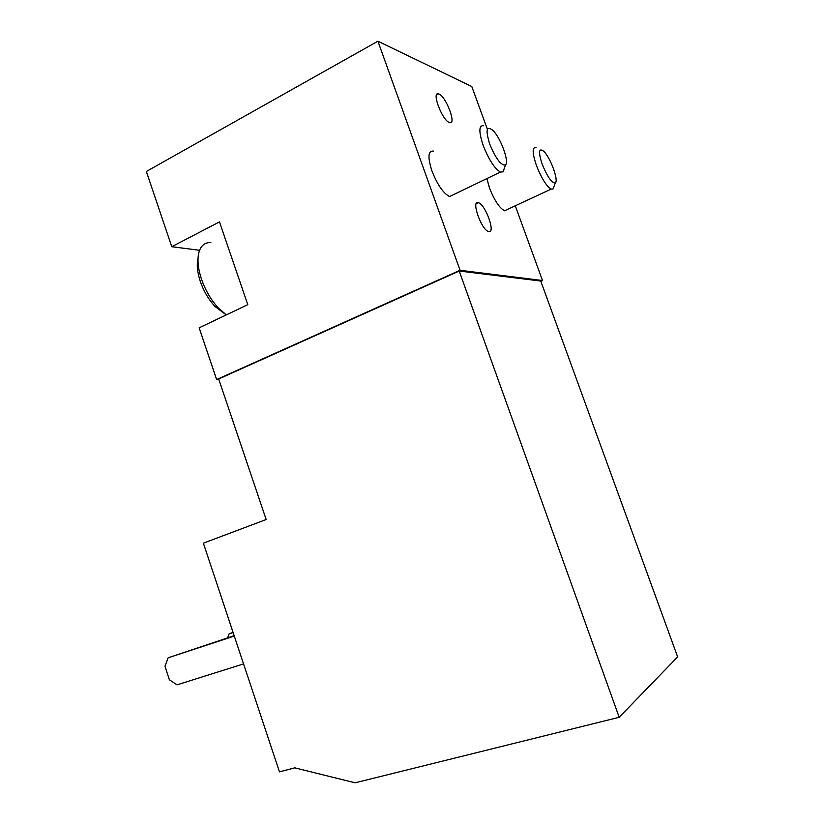 <?xml version="1.0" encoding="UTF-8"?>
<svg xmlns="http://www.w3.org/2000/svg" width="824" height="824" viewBox="0 0 824 824"><rect width="100%" height="100%" fill="white"/><g stroke="black" fill="none" stroke-linecap="round" stroke-linejoin="round"><path stroke-width="1.24" d="M619.184 717.292L459.205 271.034L540.74 281.036L677.647 656.903L619.184 717.292L355.123 782.8L294.796 767.844L279.47 771.851L203.374 543.16L266.173 519.542L218.669 378.978L459.205 271.034M515.268 205.804L542.501 280.531L540.822 281.252M377.917 41.2L460.049 270.282L216.63 379.565L199.15 327.828L247.777 304.664L219.472 221.883L171.763 246.716L146.353 171.474L377.917 41.2L471.802 86.53L487.375 129.275M218.834 379.442L216.63 379.565M171.763 246.716L199.593 250.3M453.561 194.629L449.585 196.545C443.333 193.372 437.451 184.844 431.941 170.949C427.553 157.199 428.047 150.576 433.424 151.091M507.45 209.43L504.576 210.769C499.478 208.091 494.452 200.5 489.487 188.006L486.891 178.581M488.745 231.554L488.426 231.472C481.216 229.711 470.772 199.511 478.456 202.725C485.491 204.424 495.935 233.645 488.745 231.554M449.276 122.457C442.127 120.283 431.189 91.031 438.584 93.895C445.65 95.399 457.114 125.372 449.543 122.549L449.276 122.457M542.501 280.531L460.049 270.282M233.048 632.338L229.093 633.893L233.12 632.554M227.568 637.858L229.093 633.893M234.16 635.685L168.158 657.799L234.294 636.077M243.554 663.917L177.016 684.847L169.394 679.79L164.985 666.307L168.158 657.799M536.012 147.527C532.098 147.012 532.242 153.037 536.465 165.603C541.512 178.334 546.415 186.173 551.174 189.108L553.079 188.964L554.027 186.348M542.161 164.172C547.445 176.954 551.833 183.175 555.314 182.825C558.899 180.734 550.422 157.559 543.819 151.338C538.762 147.506 538.206 151.781 542.161 164.172M198.028 258.458C196.555 264.7 197.317 272.363 200.304 281.458C203.683 291.099 208.523 299.38 214.827 306.322L226.26 314.923M210.862 242.606C205.331 242.277 201.478 245.099 199.315 251.062C197.018 258.345 197.739 267.707 201.478 279.151C205.382 290.275 210.954 299.833 218.226 307.826L226.281 314.902M483.729 125.753C478.796 124.949 478.62 131.541 483.214 145.529C488.848 159.722 494.585 168.57 500.426 172.062L503.114 171.835L504.339 168.22M489.672 143.963C495.821 158.672 501.085 165.675 505.442 164.975C509.562 162.266 500.776 137.999 492.968 130.45C486.448 125.31 485.346 129.811 489.672 143.963M436.483 94.997L438.584 93.895M476.19 203.796L478.456 202.725M504.576 210.769L551.174 189.108M555.314 182.825L553.079 188.964M214.827 306.322L218.226 307.826M449.585 196.545L500.426 172.062M505.442 164.975L503.114 171.835"/></g></svg>
